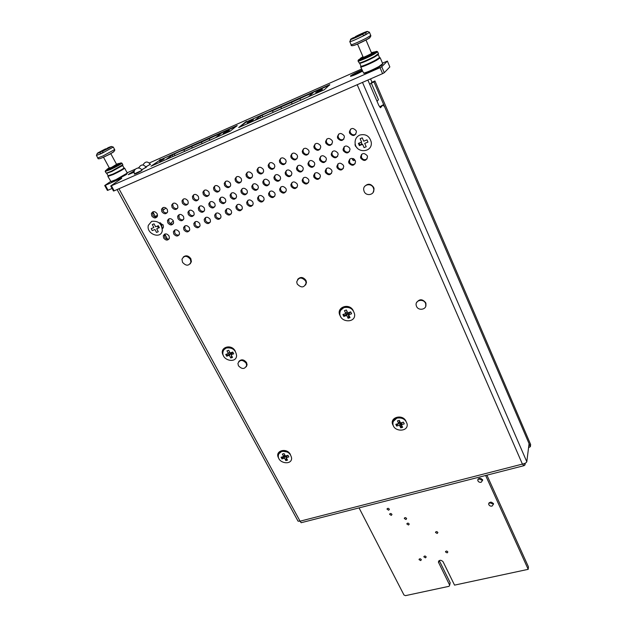 <?xml version="1.0" encoding="UTF-8"?>
<svg xmlns="http://www.w3.org/2000/svg" width="627" height="627" viewBox="0 0 627 627"><rect width="100%" height="100%" fill="white"/><g stroke="black" fill="none" stroke-linecap="round" stroke-linejoin="round"><path stroke-width="0.94" d="M371.317 83.117L373.974 81.957L530.371 446.69L528.569 447.592M371.952 82.262L374.938 80.961L373.974 81.957M374.938 80.961L530.638 444.496L530.371 446.69M485.627 475.485L528.193 569.332L454.544 585.124L443.054 561.698C440.859 559.699 439.315 559.848 438.43 562.137L449.677 585.179L449.042 586.308L405.465 595.65L403.976 594.999L359.059 507.894M486.913 475.156L528.451 566.871L528.193 569.332M439.268 560.554L450.186 582.742L449.677 585.179M353.416 158.662L354.561 159.517M353.181 158.56L352.35 159.666L353.934 160.716L354.561 159.501M391.287 515.378L391.985 514.508C391.099 513.199 390.315 513.152 389.641 514.359L391.287 515.378M388.685 510.213L389.383 509.336C388.497 508.019 387.713 507.964 387.031 509.187L388.685 510.213M408.522 525.011L409.227 524.117C408.318 522.832 407.534 522.793 406.876 524.015L408.522 525.011M420.662 560.585L421.36 559.723C420.458 558.485 419.69 558.445 419.048 559.621L420.662 560.585M405.951 519.517L406.657 518.623C405.747 517.322 404.964 517.283 404.305 518.513L405.951 519.517M425.498 557.842L426.203 556.972C425.294 555.726 424.518 555.694 423.883 556.878L425.498 557.842M437.176 533.467L437.897 532.55C436.948 531.281 436.157 531.265 435.53 532.503L437.176 533.467M447.145 552.896L447.866 551.987C446.918 550.749 446.134 550.733 445.515 551.956L447.145 552.896M489.334 502.595L492.422 503.794L493.339 503.356M492.038 506.099L493.59 503.99C491.45 501.467 489.82 501.553 488.684 504.265C489.193 505.699 490.314 506.31 492.038 506.099M478.401 478.722L481.591 480.039L482.516 479.577M481.152 482.288L482.712 480.133C480.572 477.547 478.918 477.641 477.766 480.407C478.283 481.881 479.412 482.508 481.152 482.288M362.053 70.044C356.708 72.262 352.852 74.237 350.485 75.945L350.579 76.345C353.267 75.687 357.257 73.955 362.531 71.149M134.374 170.716L128.206 174.659L134.17 172.198M145.981 166.923L150.331 164.164M141.671 169.964L146.099 167.143M134.586 173.836L134.327 174.087C135.683 173.898 138.136 172.762 141.663 170.669L141.788 170.176M110.603 181.477L104.717 185.521L105.344 185.326L108.032 190.224L107.405 190.412L104.725 185.545M121.701 178.358L110.736 185.976L111.387 185.772L114.161 190.835L382.572 73.641L380.04 67.669L381.757 66.744L387.415 61.078L382.462 63.123M111.387 185.772L380.04 67.669M381.757 66.744L384.28 72.708L389.845 66.932L387.392 61.109L389.845 66.932M361.614 69.033L149.391 162.942M138.771 167.644L138.065 167.95M135.314 169.172L127.14 172.786M121.599 178.154L105.344 185.326M245.949 122.21L245.768 121.834L238.691 127.563L324.339 89.732L329.755 84.645L246.905 121.622M245.768 121.834L246.756 121.317M159.775 160.214L150.982 166.21L229.976 131.309L237.21 125.533L160.747 159.673M159.611 159.901L160.598 159.383M384.28 72.708L382.572 73.641M114.161 190.835L113.503 191.031L110.744 186M112.084 188.445L108.032 190.224M357.594 36.46L358.856 35.919L357.594 36.46M363.95 33.106L365.212 32.565L363.95 33.106M359.381 34.814L360.627 34.273L359.381 34.814M353.056 38.153L354.302 37.612L353.056 38.153M363.252 57.37L357.523 44.023L365.941 39.956M363.848 35.206L366.732 34.132L364.036 35.567L362.5 34.344L352.797 37.965C346.363 41.468 354.443 38.482 362.5 34.344M359.851 34.916L365.196 32.925C371.568 29.43 363.299 32.533 355.47 36.554L360.008 35.277M349.85 41.758L351.081 44.603C349.694 45.904 360.219 41.413 366.771 37.894L370.769 35.457L369.475 32.4L366.732 34.132L365.196 32.925M360.47 58.515L360.69 59.032C361.638 59.267 365.353 57.731 371.835 54.431L374.562 52.464M362.955 56.681L360.392 58.342C361.34 58.577 365.055 57.041 371.537 53.734L374.343 51.947L371.38 52.692M360.509 58.601L359.443 59.259C354.388 62.434 365.666 58.123 373.253 53.953C376.482 52.174 377.634 51.304 376.694 51.343L374.382 52.033M358.088 60.85C356.763 62.277 367.289 57.943 373.77 54.377L377.697 51.853L377.039 51.485M358.189 61.085L359.271 63.053C362.594 62.206 367.712 59.98 374.617 56.375L378.434 53.601M359.6 63.186L359.961 63.335C363.119 62.528 367.978 60.411 374.538 56.994L378.269 54.588L379.429 57.323M359.694 63.225L360.917 66.062C359.686 67.457 369.679 63.39 375.816 59.988L379.531 57.566M360.65 66.799C359.349 68.265 369.875 63.993 376.333 60.411L380.236 57.856L379.476 57.433M360.76 67.05L363.636 73.1C367.014 72.301 372.117 70.114 378.927 66.533L382.689 63.664M363.911 73.21L364.326 73.375C367.54 72.614 372.383 70.537 378.849 67.136L382.337 64.409M363.049 56.9L362.281 57.472C362.97 57.645 365.674 56.524 370.4 54.118L372.446 52.809L371.474 52.911M381.42 65.474L382.047 64.902M107.107 169.329L107.374 169.815L111.097 168.491L119.271 163.874M109.247 167.793L107.06 169.243L110.783 167.918L119.012 163.396L116.481 164.188M107.193 169.494L106.034 170.23C104.466 171.422 105.9 171.022 110.328 169.039C117.813 165.434 121.387 163.381 121.066 162.879L119.099 163.553M105.171 171.43L110.407 169.58C116.669 166.602 120.533 164.486 121.983 163.216L121.34 162.973M105.242 171.563L106.363 173.193L111.308 171.242L122.798 164.729M106.708 173.311L111.7 171.555L122.68 165.489L123.934 167.824M106.731 173.318L108.063 175.756L113.048 174.032C118.997 171.218 122.649 169.188 124.013 167.958M107.875 176.383L113.126 174.58C119.381 171.61 123.229 169.478 124.655 168.185L123.989 167.926M107.954 176.524L110.955 181.548L115.885 179.651L127.289 173.068M111.261 181.65L116.269 179.957L126.466 174.486L126.85 173.718M126.505 174.33L126.615 173.914M109.333 167.95L111.394 167.48L116.567 164.345M108.291 147.894L109.223 147.4L108.291 147.894M102.13 150.778L103.063 150.276L102.13 150.778M99.552 152.447L100.492 151.946L99.552 152.447M105.744 149.555L106.684 149.054L105.744 149.555M109.513 168.287L103.486 157.212L110.477 153.881M102.765 151.17C111.598 146.702 113.409 145.527 108.197 147.635L102.765 151.17L102.969 152.761L100.336 153.991L102.789 152.385M102.632 150.77L105.595 148.85C96.832 153.27 95.006 154.454 100.132 152.4L102.632 150.77L102.828 151.131M100.132 152.4L100.336 153.991L96.409 155.402L97.209 153.584M154.932 229.498L152.251 230.595L151.193 228.636L153.874 227.53L152.275 224.576L154.038 223.847L155.637 226.802L158.325 225.696L159.383 227.672L156.695 228.769L158.278 231.716L156.523 232.437L154.932 229.498M151.632 221.37C158.372 220.586 161.923 223.721 162.291 230.775C160.802 239.608 146.02 233.855 148.325 225.344L151.632 221.37M159.666 222.789L162.683 228.479M160.167 222.797L161.954 225.83M359.381 145.613L358.385 143.387L361.614 142.063L360.125 138.708L362.249 137.838L363.731 141.193L366.975 139.852L367.963 142.094L364.718 143.418L366.199 146.757L364.083 147.627L362.602 144.288L359.381 145.613L361.873 143.763M359.765 135.056C365.706 133.653 369.53 136.012 371.239 142.133C372.908 152.847 355.728 153.78 355.094 143.058C354.937 139.304 356.489 136.639 359.765 135.056M359.906 144.962L359.083 143.105M231.387 352.515L229.341 355.313L226.7 356.214L231.394 352.507L231.434 354.239M229.576 351.927L228.385 353.534L225.744 354.435L226.7 356.214M226.441 347.993C232.366 347.319 235.752 349.89 236.598 355.689C236.254 363.879 221.778 360.423 222.891 352.437C223.173 350.266 224.356 348.784 226.441 347.993M232.891 352.249L231.081 354.725L233.73 353.824L232.774 352.037L230.125 352.946L228.69 350.266L226.95 350.861L228.385 353.534M231.081 354.725L232.507 357.398L230.775 357.978L231.473 357.014L231.457 355.431M229.341 355.313L230.775 357.978M224.019 349.654L226.676 347.679C228.933 346.99 231.167 347.374 233.401 348.831M227.413 355.25L226.786 354.083M232.178 356.779L231.473 357.014M285.693 455.939L284.54 458.157L281.946 458.893L285.199 455.719M284.634 454.669L283.663 456.519L281.068 457.263L281.946 458.893M281.931 451.464C287.362 450.938 290.591 453.164 291.61 458.149C291.837 465.665 277.816 463.306 278.31 455.931C278.459 453.705 279.666 452.224 281.931 451.464M287.385 455.453L286.241 457.671L288.843 456.918L287.965 455.288L285.363 456.033L284.047 453.58L282.346 454.073L283.663 456.519M286.241 457.671L287.55 460.116L285.849 460.602L286.351 457.882M284.54 458.157L285.849 460.602M278.952 453.682L282.126 451.103L288.545 452.263M282.526 457.788L282.087 456.973M287.111 459.293L286.421 459.489M286.335 457.483L286.265 455.774M400.41 422.669L399.501 425.239L396.64 426.054L397.032 424.957L400.253 422.339M399.579 420.936L398.67 423.499L395.802 424.322L396.64 426.054M397.15 418.099C402.393 417.378 405.724 419.369 407.142 424.079C408.467 432.207 393.45 432.074 392.917 423.985C392.784 421.093 394.195 419.134 397.15 418.099M402.15 422.496L401.382 424.698L404.258 423.876L403.42 422.136L400.551 422.959L399.297 420.341L397.408 420.882L398.67 423.499M401.382 424.698L402.636 427.308L400.755 427.841L400.731 422.904M399.501 425.239L400.755 427.841M393.278 421.407L397.275 417.739C399.76 417.104 402.111 417.543 404.337 419.055M397.032 424.957L396.617 424.087M402.213 426.431L401.139 426.736M348.228 312.701L346.747 315.42L343.815 316.416L348.22 312.701M347.029 311.345L345.83 313.516L342.898 314.511L343.815 316.416M344.098 307.575C349.756 306.642 353.275 308.907 354.639 314.37C355.627 323.391 339.991 322.686 339.865 313.743C339.858 310.757 341.268 308.703 344.098 307.575M350.932 312.364L350.14 312.05L348.667 314.77L351.606 313.766L350.697 311.862L347.75 312.857L346.378 309.997L344.45 310.655L345.83 313.516M348.667 314.77L350.038 317.623L348.11 318.273L348.62 317.333L348.244 312.693M346.747 315.42L348.11 318.273M340.727 310.232L344.27 307.261C346.849 306.478 349.317 306.916 351.676 308.57M344.333 315.483L343.729 314.229M349.717 316.964L348.62 317.333M346.606 310.459L345.916 310.153M238.44 365.76C242.061 369.491 244.804 369.366 246.662 365.392L246.16 363.182C242.555 359.451 239.812 359.553 237.923 363.488L238.44 365.76M246.293 366.74L247.077 364.796L246.568 362.586C243.872 359.318 241.262 358.973 238.738 361.552M182.512 262.29C186.047 266.169 188.845 266.122 190.914 262.157L190.365 259.233C186.862 255.354 184.064 255.377 181.971 259.296L182.512 262.29M190.161 263.896L191.4 261.663L190.859 258.732C188.461 255.534 185.921 254.985 183.256 257.078M297.222 284.007C301.281 288.169 304.244 287.824 306.117 282.981L305.623 280.974C301.595 276.813 298.624 277.134 296.72 281.931L297.222 284.007M305.615 284.971L306.478 282.448L305.992 280.441C303.241 276.907 300.451 276.562 297.629 279.407M416.508 306.329C418.452 311.258 426.963 309.526 425.843 304.401L425.514 303.327C423.586 298.389 415.098 300.098 416.163 305.177L416.508 306.329M425.733 306.305L425.733 302.755C422.426 298.813 419.361 298.789 416.54 302.684M364.146 191.462C366.215 196.69 374.687 194.887 373.786 189.378L373.363 187.865C371.309 182.645 362.876 184.393 363.707 189.848L364.146 191.462M373.175 192.371L374.084 188.931L373.661 187.418C370.855 183.562 367.861 183.225 364.687 186.399M290.395 454.504C286.798 447.169 274.352 450.797 278.537 457.906L278.866 458.455M235.282 351.175C231.339 343.157 218.658 347.546 223.204 355.29L223.549 355.862M353.283 310.694C349.325 302.347 335.657 307.355 340.006 315.483L340.657 316.588M405.959 421.164C402.44 413.467 388.936 417.566 392.941 425.051L393.537 426.054M355.25 160.551C352.084 157.314 349.866 157.761 348.604 161.891L348.925 163.114C352.115 166.351 354.333 165.889 355.564 161.727L355.25 160.551M355.18 163.671C352.97 165.089 351.104 164.627 349.584 162.283L349.694 159.117M367.218 155.708C363.973 152.439 361.74 152.917 360.517 157.158L360.823 158.302C364.083 161.57 366.309 161.076 367.508 156.797L367.218 155.708M367.14 158.811C364.898 160.316 363.009 159.869 361.458 157.479L361.56 154.328M343.416 165.34C340.304 162.142 338.11 162.55 336.817 166.57L337.146 167.879C340.273 171.077 342.475 170.654 343.737 166.602L343.416 165.34M343.337 168.475C341.159 169.815 339.325 169.345 337.835 167.041L337.945 163.866M331.691 170.082C328.65 166.915 326.471 167.291 325.154 171.21L325.491 172.597C328.556 175.764 330.735 175.372 332.028 171.422L331.691 170.082M331.612 173.224C329.465 174.502 327.662 174.008 326.205 171.751L326.306 168.569M320.091 174.776C317.105 171.649 314.942 171.994 313.602 175.803L313.947 177.269C316.956 180.396 319.112 180.043 320.428 176.195L320.091 174.776M320.013 177.927C317.897 179.134 316.118 178.632 314.691 176.414L314.793 173.224M308.602 179.432C305.678 176.336 303.531 176.642 302.167 180.349L302.52 181.893C305.467 184.981 307.614 184.659 308.954 180.921L308.602 179.432M308.531 182.575C306.438 183.719 304.691 183.209 303.288 181.031L302.935 179.494L303.382 177.841M297.229 184.032C294.353 180.976 292.229 181.25 290.85 184.863L291.21 186.47C294.094 189.526 296.226 189.236 297.582 185.592L297.229 184.032M297.159 187.175C295.098 188.265 293.381 187.739 292.002 185.6L291.641 184.001L292.088 182.418M285.967 188.586C283.145 185.568 281.037 185.811 279.642 189.33L280.003 191C282.84 194.025 284.948 193.759 286.327 190.216L285.967 188.586M285.904 191.737C283.874 192.763 282.181 192.23 280.818 190.13L280.457 188.461L280.904 186.948M274.814 193.1C272.047 190.114 269.955 190.334 268.544 193.751L268.912 195.491C271.695 198.477 273.787 198.242 275.175 194.793L274.814 193.1M274.759 196.243C272.753 197.223 271.083 196.674 269.751 194.613L269.383 192.873L269.822 191.431M263.771 197.568C261.051 194.621 258.982 194.809 257.556 198.14L257.924 199.935C260.66 202.889 262.729 202.686 264.139 199.323L263.771 197.568M263.724 200.703C261.749 201.635 260.103 201.079 258.786 199.049L258.418 197.254L258.849 195.883M252.838 201.996C250.165 199.08 248.112 199.245 246.67 202.482L247.046 204.339C249.734 207.255 251.788 207.075 253.206 203.814L252.838 201.996M252.799 205.123C250.847 206.001 249.225 205.444 247.931 203.446L247.563 201.588L247.986 200.287M242.006 206.377C239.381 203.501 237.343 203.634 235.893 206.785L236.269 208.697C238.911 211.581 240.948 211.432 242.375 208.25L242.006 206.377M241.975 209.489C240.055 210.327 238.456 209.763 237.178 207.796L236.81 205.891L237.225 204.653M231.277 210.719C228.698 207.874 226.676 207.984 225.226 211.056L225.602 213.015C228.197 215.86 230.211 215.735 231.653 212.639L231.277 210.719M231.261 213.823C229.364 214.614 227.789 214.042 226.527 212.106L226.559 208.979M220.657 215.014C218.118 212.2 216.119 212.294 214.653 215.28L215.03 217.295C217.585 220.108 219.583 220.006 221.025 216.989L220.657 215.014M220.649 218.11C218.784 218.862 217.224 218.282 215.986 216.378L216.001 213.258M210.131 219.278C207.631 216.495 205.648 216.558 204.183 219.474L204.559 221.527C207.075 224.309 209.057 224.231 210.507 221.292L210.131 219.278M210.139 222.35C208.297 223.063 206.761 222.483 205.538 220.61L205.538 217.506M199.707 223.494C197.246 220.743 195.287 220.79 193.814 223.627L194.19 225.728C196.666 228.471 198.634 228.416 200.084 225.555L199.707 223.494M199.731 226.551C197.913 227.233 196.4 226.645 195.185 224.803L195.177 221.715M189.385 227.672C186.964 224.952 185.012 224.975 183.546 227.742L183.915 229.882C186.352 232.593 188.304 232.562 189.762 229.78L189.385 227.672M189.417 230.712C187.622 231.355 186.133 230.767 184.934 228.949L184.91 225.877M179.157 231.81C176.767 229.129 174.839 229.129 173.373 231.818L173.742 233.996C176.14 236.685 178.076 236.669 179.534 233.957L179.157 231.81M179.204 234.835C177.433 235.446 175.96 234.851 174.776 233.064L174.745 230.007M169.024 235.909C166.672 233.26 164.76 233.244 163.286 235.862L163.663 238.08C166.03 240.729 167.942 240.737 169.4 238.088L169.024 235.909M169.086 238.918C167.338 239.498 165.881 238.903 164.713 237.139L164.666 234.098M361.991 144.375L361.074 142.282M355.117 143.262L355.274 145.879L357.022 147.729M349.701 148.168C346.527 144.915 344.309 145.354 343.032 149.508L343.353 150.778C346.543 154.038 348.769 153.576 350.015 149.391L349.701 148.168M349.568 151.428C347.358 152.784 345.516 152.306 344.035 149.978L344.192 146.663M337.828 153.043C334.732 149.829 332.522 150.237 331.213 154.266L331.55 155.629C334.677 158.85 336.879 158.427 338.157 154.352L337.828 153.043M337.702 156.319C335.523 157.596 333.713 157.103 332.255 154.822L331.926 153.466L332.412 151.499M326.079 157.871C323.046 154.689 320.859 155.065 319.519 158.992L319.864 160.426C322.929 163.616 325.115 163.224 326.424 159.266L326.079 157.871M325.954 161.147C323.814 162.362 322.027 161.852 320.601 159.611L320.256 158.176L320.758 156.295M314.456 162.652C311.478 159.509 309.307 159.846 307.943 163.663L308.296 165.183C311.298 168.326 313.469 167.973 314.801 164.125L314.456 162.652M314.331 165.928C312.215 167.08 310.459 166.555 309.056 164.36L308.711 162.84L309.205 161.037M302.943 167.385C300.019 164.274 297.872 164.58 296.485 168.295L296.845 169.886C299.784 172.997 301.932 172.676 303.296 168.929L302.943 167.385M302.817 170.662C300.741 171.751 299.008 171.21 297.629 169.055L297.276 167.464L297.778 165.74M291.539 172.064C288.679 168.992 286.547 169.266 285.144 172.88L285.512 174.549C288.389 177.621 290.52 177.331 291.9 173.687L291.539 172.064M291.43 175.341C289.376 176.375 287.675 175.826 286.32 173.703L285.959 172.041L286.453 170.395M280.253 176.704C277.447 173.671 275.331 173.906 273.913 177.425L274.281 179.157C277.11 182.198 279.227 181.94 280.622 178.397L280.253 176.704M280.151 179.973C278.129 180.952 276.452 180.396 275.12 178.311L274.751 176.579L275.245 175.011M269.085 181.297C266.326 178.295 264.233 178.507 262.791 181.924L263.168 183.727C265.942 186.728 268.035 186.501 269.453 183.053L269.085 181.297M268.983 184.55C266.992 185.482 265.339 184.926 264.022 182.872L263.653 181.078L264.139 179.581M258.018 185.843C255.307 182.88 253.23 183.06 251.788 186.391L252.156 188.249C254.883 191.211 256.96 191.016 258.387 187.661L258.018 185.843M257.932 189.088C255.965 189.973 254.335 189.401 253.042 187.387L252.673 185.529L253.143 184.103M247.062 190.342C244.397 187.418 242.343 187.575 240.886 190.812L241.262 192.724C243.934 195.655 245.996 195.491 247.43 192.223L247.062 190.342M246.983 193.578C245.047 194.417 243.441 193.845 242.163 191.862L241.795 189.942L242.257 188.594M236.207 194.801C233.597 191.909 231.559 192.042 230.085 195.185L230.462 197.16C233.095 200.06 235.133 199.911 236.583 196.737L236.207 194.801M236.144 198.03C234.232 198.822 232.648 198.242 231.394 196.29L231.018 194.315L231.473 193.038M225.461 199.221C222.891 196.361 220.869 196.463 219.395 199.527L219.771 201.557C222.358 204.418 224.38 204.3 225.838 201.204L225.461 199.221M225.414 202.427C223.525 203.179 221.966 202.599 220.72 200.671L220.351 198.649L220.79 197.434M214.818 203.595C212.294 200.773 210.288 200.852 208.807 203.83L209.183 205.907C211.73 208.728 213.729 208.642 215.194 205.632L214.818 203.595M214.779 206.785C212.921 207.498 211.377 206.91 210.155 205.021L209.779 202.944L210.21 201.8M204.277 207.921C201.792 205.139 199.809 205.194 198.32 208.093L198.696 210.217C201.196 213.008 203.187 212.937 204.653 210.006L204.277 207.921M204.253 211.103C202.419 211.777 200.899 211.181 199.692 209.324L199.315 207.2L199.731 206.118M193.837 212.216C191.392 209.457 189.425 209.496 187.935 212.318L188.312 214.481C190.773 217.24 192.74 217.193 194.213 214.348L193.837 212.216M193.829 215.374C192.019 216.017 190.514 215.414 189.323 213.58L188.946 211.424L189.346 210.398M183.499 216.464C181.085 213.744 179.134 213.752 177.645 216.503L178.021 218.713C180.443 221.433 182.394 221.409 183.868 218.635L183.499 216.464M183.499 219.607C181.712 220.21 180.231 219.615 179.056 217.804L179.063 214.638M173.248 220.673C170.873 217.984 168.945 217.977 167.456 220.657L167.824 222.898C170.215 225.595 172.151 225.587 173.624 222.883L173.248 220.673M173.271 223.792C171.508 224.372 170.042 223.768 168.882 221.989L168.875 218.839M162.385 228.698L163.475 227.092L163.106 224.842L159.172 222.867M157.369 226.088L158.482 228.04M356.105 130.659C352.876 127.344 350.626 127.822 349.364 132.109L349.678 133.339C352.938 136.655 355.188 136.153 356.418 131.835L356.105 130.659M355.917 134.06C353.683 135.416 351.833 134.923 350.352 132.579L350.031 131.349L350.571 129.123M344.09 135.675C340.923 132.391 338.698 132.838 337.397 137L337.726 138.324C340.916 141.6 343.141 141.146 344.411 136.945L344.09 135.675M343.894 139.084C341.699 140.37 339.873 139.86 338.431 137.556L338.094 136.231L338.651 134.092M332.192 140.636C329.097 137.399 326.886 137.799 325.554 141.851L325.899 143.262C329.018 146.499 331.228 146.083 332.529 141.992L332.192 140.636M332.004 144.045C329.841 145.26 328.046 144.743 326.628 142.486L326.283 141.075L326.839 139.022M320.421 145.55C317.387 142.345 315.193 142.713 313.837 146.647L314.19 148.144C317.246 151.35 319.433 150.966 320.765 146.992L320.421 145.55M320.232 148.96C318.101 150.112 316.337 149.579 314.942 147.361L314.589 145.864L315.154 143.904M308.766 150.409C305.796 147.251 303.617 147.58 302.238 151.405L302.598 152.988C305.584 156.147 307.763 155.802 309.119 151.938L308.766 150.409M308.586 153.819C306.485 154.908 304.746 154.367 303.374 152.189L303.021 150.613L303.578 148.732M297.229 155.222C294.314 152.102 292.158 152.4 290.756 156.115L291.124 157.777C294.047 160.896 296.21 160.583 297.59 156.828L297.229 155.222M297.057 158.631C294.98 159.666 293.271 159.109 291.923 156.969L291.563 155.316L292.119 153.521M285.802 159.995C282.949 156.907 280.81 157.165 279.391 160.786L279.76 162.511C282.628 165.599 284.768 165.324 286.171 161.672L285.802 159.995M285.638 163.388C283.6 164.368 281.915 163.804 280.59 161.703L280.222 159.979L280.771 158.263M274.493 164.713C271.695 161.664 269.579 161.891 268.137 165.41L268.505 167.205C271.326 170.262 273.443 170.011 274.861 166.461L274.493 164.713M274.344 168.099C272.33 169.024 270.668 168.451 269.359 166.39L268.991 164.595L269.539 162.965M263.301 169.384C260.55 166.374 258.449 166.57 256.999 169.988L257.368 171.853C260.134 174.87 262.235 174.651 263.669 171.202L263.301 169.384M263.152 172.762C261.169 173.64 259.539 173.06 258.246 171.022L257.877 169.165L258.41 167.613M252.211 174.008C249.515 171.03 247.43 171.21 245.964 174.525L246.34 176.453C249.052 179.432 251.137 179.244 252.587 175.889L252.211 174.008M252.078 177.37C250.126 178.201 248.511 177.621 247.242 175.623L246.866 173.695L247.391 172.221M241.23 178.585C238.581 175.654 236.52 175.795 235.047 179.024L235.423 181.015C238.088 183.954 240.149 183.789 241.607 180.537L241.23 178.585M241.113 181.94C239.185 182.723 237.594 182.136 236.348 180.168L235.971 178.186L236.481 176.79M230.36 183.123C227.758 180.223 225.712 180.341 224.231 183.484L224.607 185.529C227.225 188.429 229.27 188.296 230.736 185.13L230.36 183.123M230.258 186.454C228.353 187.207 226.786 186.611 225.555 184.675L225.179 182.637L225.673 181.313M219.591 187.614C217.036 184.753 215.014 184.847 213.517 187.896L213.893 189.997C216.464 192.865 218.494 192.755 219.975 189.675L219.591 187.614M219.505 190.929C217.632 191.643 216.08 191.047 214.865 189.135L214.489 187.042L214.967 185.796M208.932 192.066C206.416 189.236 204.41 189.307 202.913 192.277L203.289 194.417C205.821 197.254 207.827 197.168 209.308 194.174L208.932 192.066M208.854 195.365C207.012 196.039 205.484 195.436 204.277 193.555L203.9 191.415L204.371 190.232M198.375 196.47C195.898 193.672 193.908 193.719 192.411 196.612L192.779 198.806C195.271 201.604 197.262 201.541 198.751 198.626L198.375 196.47M198.312 199.747C196.486 200.389 194.981 199.786 193.79 197.936L193.422 195.742L193.868 194.629M187.912 200.836C185.482 198.077 183.507 198.101 182.002 200.906L182.379 203.148C184.824 205.907 186.799 205.875 188.288 203.038L187.912 200.836M187.873 204.096C186.07 204.7 184.581 204.088 183.405 202.27L183.037 200.037L183.468 198.986M177.551 205.154C175.16 202.427 173.209 202.435 171.696 205.17L172.072 207.443C174.478 210.178 176.438 210.163 177.927 207.396L177.551 205.154M177.527 208.399C175.756 208.971 174.282 208.36 173.123 206.565L172.754 204.292L173.162 203.297M167.291 209.442C164.932 206.745 162.996 206.73 161.492 209.387L161.86 211.707C164.235 214.403 166.171 214.41 167.668 211.722L167.291 209.442M167.284 212.655C165.528 213.196 164.086 212.584 162.934 210.813L162.957 207.576M157.126 213.682C154.798 211.017 152.886 210.978 151.381 213.572L151.75 215.923C154.093 218.588 156.005 218.611 157.502 215.994L157.126 213.682M157.134 216.879C155.41 217.389 153.976 216.77 152.839 215.03L152.847 211.808L155.433 216.691M163.138 227.946L162.644 228.11M301.611 522.604L301.148 522.722L300.067 521.194L298.052 521.17L117.092 189.558M167.48 239.138L164.752 234.059M380.456 107.742L382.964 104.936L384.719 107.029L529.07 443.65L526.798 461.738C526.296 462.844 524.83 463.627 522.401 464.09L524.023 465.657L524.987 464.928L524.407 463.588M380.652 107.664L378.857 105.548L367.877 80.06M382.964 104.936L379.578 106.919M524.987 464.928L525.207 463.22M134.17 172.088L128.966 174.024L134.343 170.818M134.178 171.72L131.388 172.762L134.233 171.265M362.469 71.008C356.41 74.229 352.735 75.773 351.418 75.624L362.1 70.161M356.261 73.821L353.934 74.48L355.815 73.273L361.654 70.929L356.261 73.821M356.982 73.5L356.779 73.046M357.374 73.328L357.163 72.834M357.805 72.991L357.625 72.56M358.291 72.654L358.072 72.144M155.128 216.942L157.542 214.943M162.816 210.57L165.951 207.96M170.379 223.549L173.373 220.931M177.896 215.766L178.021 216.174M160.426 222.836L161.578 224.278M141.436 170.583L134.578 173.765M150.002 164.54L145.887 166.766M145.762 167.534L141.569 169.799M302.982 99.238L308.523 96.676L313.006 92.851L305.96 95.719L299.894 98.635L300.654 100.257M320.005 90.147L315.742 92.49L318.163 91.746L322.435 89.395L320.005 90.147M311.016 94.552L310.82 93.815M329.63 85.084L246.458 121.818L239.53 127.195M292.002 103.957L291.571 102.311L299.894 98.635M297.966 101.449L283.506 107.82M259.507 118.393L259.923 118.205M273.066 112.296L272.635 110.673L268.011 112.468L259.978 116.261L254.805 120.345L259.837 118.127M272.635 110.673L280.825 107.06L281.578 108.667M291.571 102.311L280.825 107.06M251.372 120.439L247.038 122.821L249.146 122.179L253.488 119.781L251.372 120.439M262.07 115.337L262.815 116.935M259.978 116.261L260.581 117.915M278.576 109.991L264.359 116.254M210.421 140.017L215.625 137.611L221.276 133.347L214.983 135.887L209.191 138.685L209.927 140.236M227.413 131.012L223.047 133.418L225.062 132.799L229.427 130.392L227.413 131.012M219.411 134.758L219.27 134.233M236.771 126.098L160.183 159.924L151.93 165.794M201.949 143.638L201.51 142.07L209.191 138.685M205.797 142.055L192.481 147.925M170.364 157.675L170.842 157.463M184.471 151.342L184.032 149.79L179.965 151.35L172.347 154.947L166.116 159.43L170.756 157.385M184.032 149.79L191.596 146.452L192.324 147.996M201.51 142.07L191.596 146.452M164.094 158.952L159.666 161.398L164.094 158.952M174.275 154.093L174.988 155.59M172.347 154.947L172.95 156.531M187.935 149.924L174.831 155.7M370.549 78.892L371.983 82.231L369.781 84.48L371.255 82.976L378.457 99.709L377.031 101.315M439.065 560.687L438.602 562.701M353.111 45.567C354.906 45.332 359.389 43.388 366.56 39.744M350.838 39.501L349.772 41.57C350.556 41.876 355.305 39.869 364.036 35.567M367.446 31.444L369.444 32.22M351.112 44.791C350.43 47.55 358.95 43.608 366.881 39.438C369.812 37.808 371.106 36.484 370.769 35.457L370.69 35.269M366.685 39.673C369.515 38.145 370.533 37.416 369.742 37.502M104.16 156.899C110.869 153.654 114.13 151.844 113.934 151.46M96.464 155.504L97.788 157.926L102.985 155.951L114.631 149.555M102.969 152.761L113.291 147.039M118.95 188.751L300.067 521.194L522.401 464.09L357.194 84.723M526.798 461.738L362.5 82.403M438.43 562.137L438.665 561.11M352.35 159.666L353.22 158.576M389.641 514.359L389.822 513.795M387.031 509.187L387.22 508.607M406.876 524.015L407.041 523.459M419.048 559.621L419.181 559.119M404.305 518.513L404.47 517.949M423.883 556.878L424.017 556.376M435.53 532.503L435.663 531.962M445.515 551.956L445.632 551.447M488.684 504.265L488.888 503.097M477.766 480.407L478.017 479.153M371.678 53.389L366.003 40.042M359.961 63.335L359.271 63.053M364.326 73.375L363.636 73.1M381.365 65.639L381.577 64.949M382.807 63.946L380.236 57.856M377.133 55.474L377.344 54.784M378.543 53.844L377.697 51.853M374.64 52.637L374.343 51.947M119.326 163.968L119.012 163.396M122.868 164.862L121.983 163.216M121.991 166.077L122.14 165.481M127.367 173.224L124.655 168.185M126.466 174.486L126.623 173.883M111.59 181.759L110.955 181.548M106.998 173.405L106.363 173.193M116.747 164.682L110.775 153.646M111.426 146.452L113.33 147.141L114.686 149.665C115.423 150.942 111.849 153.364 103.964 156.93C99.803 158.984 97.757 159.344 97.82 158.028M246.662 365.392L247.077 364.796M190.914 262.157L191.4 261.663M306.117 282.981L306.478 282.448M425.843 304.401L426.062 303.836M373.786 189.378L374.084 188.931M349.27 161.061L348.604 161.891M361.152 156.342L360.517 157.158M337.514 165.74L336.817 166.57M325.868 170.364L325.154 171.21M314.346 174.957L313.602 175.803M302.935 179.494L302.167 180.349M291.641 184.001L290.85 184.863M280.457 188.461L279.642 189.33M269.383 192.873L268.544 193.751M258.418 197.254L257.556 198.14M247.563 201.588L246.67 202.482M236.81 205.891L235.893 206.785M226.159 210.147L225.226 211.056M215.61 214.371L214.653 215.28M205.162 218.557L204.183 219.474M194.809 222.703L193.814 223.627M184.557 226.817L183.546 227.742M174.408 230.885L173.373 231.818M164.345 234.929L163.286 235.862M355.305 144.281L354.968 144.696M343.714 148.709L343.032 149.508M331.926 153.466L331.213 154.266M320.256 158.176L319.519 158.992M308.711 162.84L307.943 163.663M297.276 167.464L296.485 168.295M285.959 172.041L285.144 172.88M274.751 176.579L273.913 177.425M263.653 181.078L262.791 181.924M252.673 185.529L251.788 186.391M241.795 189.942L240.886 190.812M231.018 194.315L230.085 195.185M220.351 198.649L219.395 199.527M209.779 202.944L208.807 203.83M199.315 207.2L198.32 208.093M188.946 211.424L187.935 212.318M178.679 215.602L177.645 216.503M168.514 219.748L167.456 220.657M350.031 131.349L349.364 132.109M338.094 136.231L337.397 137M326.283 141.075L325.554 141.851M314.589 145.864L313.837 146.647M303.021 150.613L302.238 151.405M291.563 155.316L290.756 156.115M280.222 159.979L279.391 160.786M268.991 164.595L268.137 165.41M257.877 169.165L256.999 169.988M246.866 173.695L245.964 174.525M235.971 178.186L235.047 179.024M225.179 182.637L224.231 183.484M214.489 187.042L213.517 187.896M203.9 191.415L202.913 192.277M193.422 195.742L192.411 196.612M183.037 200.037L182.002 200.906M172.754 204.292L171.696 205.17M162.565 208.509L161.492 209.387M152.471 212.686L151.381 213.572M524.023 465.657L301.148 522.722M134.75 174.094L134.609 173.844C131.976 169.102 140.064 165.371 141.921 170.473L141.867 170.34M150.464 164.454C147.737 161.068 145.237 161.233 142.98 164.956M146.177 167.299L146.24 167.433C143.458 164.015 140.934 164.196 138.669 167.981"/></g></svg>
